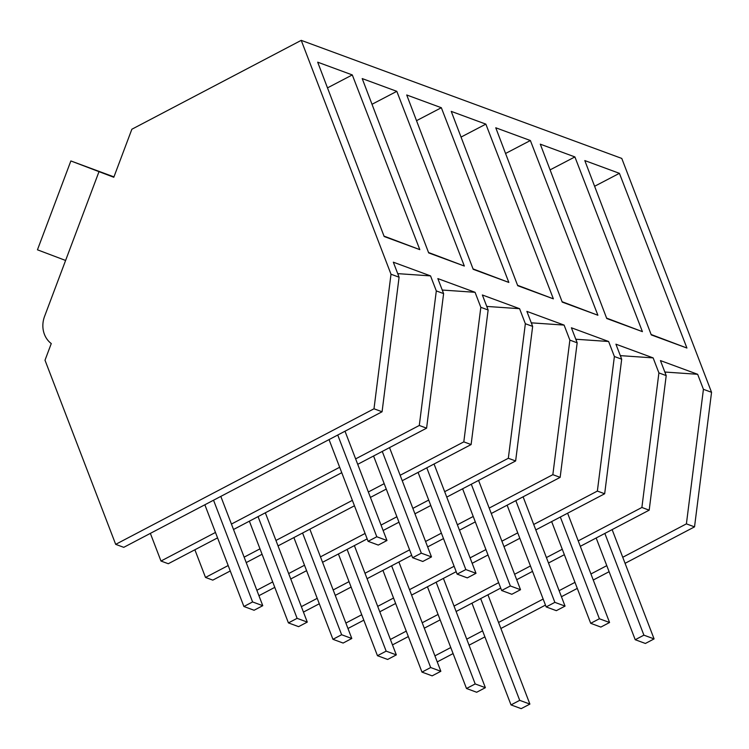 <?xml version="1.0" encoding="UTF-8"?>
<svg xmlns="http://www.w3.org/2000/svg" width="749" height="749" viewBox="0 0 749 749"><rect width="100%" height="100%" fill="white"/><g stroke="black" fill="none" stroke-linecap="round" stroke-linejoin="round"><path stroke-width="1.12" d="M65.603 260.455L37.45 249.81L70.865 160.951L113.801 177.27L131.861 129.24L301.229 40.352L621.773 158.423L711.55 392.307L694.529 526.865L625.069 563.323M609.106 571.702L593.255 580.016M577.292 588.396L561.441 596.719M545.478 605.089L500.875 628.505M484.903 636.884L469.052 645.198M453.089 653.577L437.238 661.901M694.529 526.865L686.402 523.869L622.747 557.275M606.784 565.654L590.933 573.977M574.97 582.357L559.119 590.671M543.156 599.05L498.553 622.466M482.59 630.845L466.739 639.159M450.776 647.539L434.926 655.852M230.261 570.972L212.8 580.129L205.507 577.442L194.88 549.775M217.556 537.876L168.282 563.725L160.979 561.038L150.362 533.372M301.229 40.352L391.006 274.228L399.086 277.205L382.074 411.763L123.763 547.332L115.683 544.354L45.006 360.222L51.269 343.557A23.734 21.112 110.2 0 1 44.547 316.452L98.99 171.671M399.086 277.205L393.328 262.187L430.544 275.894L398.318 273.675L398.178 274.827M436.311 290.912L419.29 425.469L426.593 428.166L443.605 293.608L436.311 290.912L430.544 275.894M443.605 293.608L437.847 278.591L475.063 292.297L442.837 290.078L442.696 291.221M402.232 480.708L471.112 444.56L488.133 310.002L480.83 307.315L475.063 292.297M488.133 310.002L482.365 294.984L519.581 308.691L487.356 306.472L487.215 307.624M446.76 497.111L515.63 460.963L532.651 326.405L525.349 323.718L519.581 308.691M532.651 326.405L526.884 311.387L564.1 325.094L531.874 322.875L531.734 324.017M491.278 513.505L560.149 477.366L577.17 342.808L569.867 340.112L564.1 325.094M577.17 342.808L571.403 327.781L608.619 341.497L576.402 339.278L576.253 340.421M535.797 529.908L604.668 493.76L621.689 359.202L614.386 356.515L608.619 341.497M621.689 359.202L615.921 344.184L653.137 357.891L620.921 355.672L620.771 356.824M580.316 546.311L649.186 510.163L666.207 375.605L658.905 372.908L653.137 357.891M666.207 375.605L660.44 360.587L697.656 374.294L665.44 372.075L665.29 373.217M711.55 392.307L703.423 389.311L697.656 374.294M651.124 334.503L686.927 348.042L651.274 334.906L584.81 160.576L619.414 173.328L594.603 186.276M686.927 348.042L619.414 173.328M530.376 140.522L495.763 127.779L562.237 302.109L597.889 315.245L530.376 140.522L505.566 153.479M441.339 107.725L406.726 94.983L473.199 269.312L508.852 282.439L441.339 107.725L416.528 120.673M396.811 91.331L362.207 78.579L428.681 252.909L464.333 266.045L396.811 91.331L372.01 104.28M574.895 156.925L540.291 144.173L606.756 318.512L642.408 331.638L574.895 156.925L550.084 169.873M352.292 74.928L317.688 62.176L384.162 236.515L419.815 249.642L352.292 74.928L327.491 87.876M517.568 285.303L553.371 298.842L517.718 285.706L451.244 111.376L485.858 124.128L461.047 137.076M553.371 298.842L485.858 124.128M686.402 523.869L703.423 389.311M564.353 554.691L548.502 563.005M532.53 571.384L516.688 579.707M500.716 588.087L456.113 611.493M440.15 619.872L424.299 628.186M408.336 636.566L392.485 644.889M649.186 510.163L641.884 507.476L578.228 540.881M562.265 549.26L546.414 557.574M530.451 565.954L514.6 574.277M498.637 582.656L454.034 606.063M438.071 614.442L422.221 622.756M406.248 631.135L390.407 639.459M664.756 371.822L665.44 372.075M641.884 507.476L658.905 372.908M419.29 425.469L355.635 458.884M339.662 467.264L231.432 524.066M215.469 532.445L160.979 561.038M397.635 273.422L398.318 273.675M426.593 428.166L357.713 464.314M341.75 472.694L233.519 529.496M391.006 274.228L373.994 408.785L115.683 544.354M382.074 411.763L373.994 408.785M384.003 236.104L419.815 249.642M620.238 355.429L620.921 355.672M519.825 538.288L503.983 546.601M488.011 554.981L472.17 563.304M456.197 571.684L411.594 595.09M395.631 603.469L379.78 611.793M363.817 620.172L347.967 628.486M604.668 493.76L597.365 491.072L614.386 356.515M606.606 318.11L642.408 331.638M597.365 491.072L533.709 524.478M517.746 532.857L501.896 541.181M485.932 549.56L470.082 557.874M454.119 566.253L409.516 589.66M393.543 598.039L377.702 606.362M361.73 614.742L345.888 623.056M575.719 339.025L576.402 339.278M475.306 521.884L459.465 530.208M443.492 538.587L427.642 546.901M411.678 555.281L367.076 578.687M351.112 587.066L335.262 595.389M319.299 603.769L303.448 612.083M560.149 477.366L552.846 474.669L569.867 340.112M562.087 301.707L597.889 315.245M552.846 474.669L489.191 508.084M473.228 516.464L457.377 524.777M441.414 533.157L425.563 541.471M409.6 549.85L364.997 573.266M349.025 581.645L333.183 589.959M317.211 598.339L301.36 606.662M531.2 322.622L531.874 322.875M430.787 505.491L414.937 513.805M398.974 522.184L383.123 530.507M367.16 538.887L322.557 562.293M306.594 570.672L290.743 578.986M274.78 587.366L258.929 595.689M515.63 460.963L508.328 458.276L525.349 323.718M508.328 458.276L444.672 491.681M428.709 500.06L412.858 508.374M396.895 516.754L381.044 525.077M365.072 533.457L320.478 556.863M304.506 565.242L288.655 573.565M272.692 581.936L256.841 590.259M486.681 306.229L487.356 306.472M386.269 489.088L370.418 497.411M354.455 505.79L278.038 545.89M262.075 554.269L246.224 562.593M471.112 444.56L463.809 441.873L480.83 307.315M473.05 268.91L508.852 282.439M463.809 441.873L400.153 475.278M384.19 483.657L368.339 491.981M352.367 500.36L275.95 540.46M259.987 548.839L244.137 557.162M228.173 565.542L205.507 577.442M442.163 289.826L442.837 290.078M428.522 252.507L464.333 266.045M113.942 176.886L70.865 160.951M645.395 643.466L654.083 638.906L643.906 635.161L635.218 639.721L645.395 643.466M654.083 638.906L612.13 529.609M643.906 635.161L604.855 533.428M635.218 639.721L596.167 537.988M600.867 627.072L609.564 622.503L599.387 618.758L590.699 623.318L600.867 627.072M609.564 622.503L567.611 513.215M599.387 618.758L560.336 517.025M590.699 623.318L551.648 521.594M556.348 610.669L565.046 606.11L554.869 602.355L546.171 606.924L556.348 610.669M565.046 606.11L523.092 496.812M554.869 602.355L515.818 500.632M546.171 606.924L507.12 505.191M511.829 594.275L520.527 589.706L510.35 585.961L501.652 590.521L511.829 594.275M520.527 589.706L478.574 480.409M510.35 585.961L471.299 484.229M501.652 590.521L462.601 488.788M467.31 577.872L476.008 573.313L465.831 569.558L457.133 574.127L467.31 577.872M476.008 573.313L434.055 464.015M465.831 569.558L426.78 467.825M457.133 574.127L418.082 472.394M422.792 561.469L431.49 556.91L421.312 553.165L412.615 557.724L422.792 561.469M431.49 556.91L389.527 447.612M421.312 553.165L382.262 451.432M412.615 557.724L373.564 455.991M378.273 545.075L386.971 540.506L376.794 536.761L368.096 541.321L378.273 545.075M386.971 540.506L345.008 431.218M376.794 536.761L337.743 435.029M368.096 541.321L329.045 439.588M521.192 708.648L529.889 704.088L519.712 700.343L511.015 704.903L521.192 708.648M529.889 704.088L487.936 594.79M519.712 700.343L480.661 598.61M511.015 704.903L471.964 603.17M476.673 692.254L485.371 687.685L475.194 683.94L466.496 688.5L476.673 692.254M485.371 687.685L443.408 578.397M475.194 683.94L436.143 582.207M466.496 688.5L427.445 586.776M432.154 675.851L440.843 671.291L430.675 667.537L421.977 672.106L432.154 675.851M440.843 671.291L398.889 561.993M430.675 667.537L391.624 565.813M421.977 672.106L382.926 570.373M387.636 659.457L396.324 654.888L386.156 651.143L377.459 655.703L387.636 659.457M396.324 654.888L354.371 545.59M386.156 651.143L347.105 549.41M377.459 655.703L338.408 553.97M343.117 643.054L351.805 638.494L341.628 634.74L332.94 639.309L343.117 643.054M351.805 638.494L309.852 529.197M341.628 634.74L302.577 533.007M332.94 639.309L293.889 537.576M298.598 626.651L307.287 622.091L297.11 618.346L288.421 622.906L298.598 626.651M307.287 622.091L265.333 512.793M297.11 618.346L258.059 516.613M288.421 622.906L249.37 521.173M254.08 610.257L262.768 605.688L252.591 601.943L243.902 606.503L254.08 610.257M262.768 605.688L220.815 496.4M252.591 601.943L213.54 500.21M243.902 606.503L204.852 504.779"/></g></svg>
